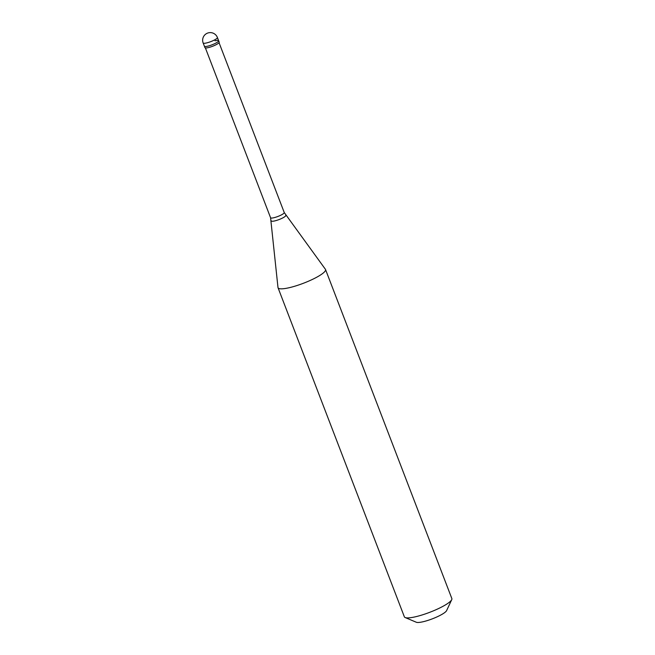 <?xml version="1.0" encoding="UTF-8"?>
<svg xmlns="http://www.w3.org/2000/svg" width="655" height="655" viewBox="0 0 655 655"><rect width="100%" height="100%" fill="white"/><g stroke="black" fill="none" stroke-linecap="round" stroke-linejoin="round"><path stroke-width="0.98" d="M215.028 40.79A7.631 1.466 159 0 1 218.631 40.716A7.631 1.466 159 0 1 215.323 43.369A7.631 1.466 159 0 1 207.979 46.112A7.631 1.466 -21 0 1 204.376 46.186A7.631 1.466 -21 0 0 207.979 46.112A7.631 1.466 159 0 0 215.323 43.369A7.631 1.466 159 0 0 218.631 40.716L219.188 42.166A7.631 1.466 159 0 1 215.888 44.827A7.631 1.466 159 0 1 208.536 47.561A7.631 1.466 -21 0 1 204.941 47.635L203.148 42.976A7.631 1.466 -21 0 0 206.751 42.902A7.631 1.466 159 0 0 214.095 40.168A7.631 1.466 159 0 0 217.403 37.507A7.631 7.631 0 0 0 208.47 32.824A7.631 7.631 0 0 0 203.148 42.976M219.04 42.673L284.237 212.523L325.412 269.295A25.439 4.896 159 0 1 325.535 269.524A25.439 4.896 159 0 1 314.523 278.383A25.439 4.896 159 0 1 290.034 287.512A25.439 4.896 -21 0 1 278.039 287.758L404.356 616.813A25.439 4.896 -21 0 0 405.158 617.534A25.439 4.896 -21 0 0 416.351 616.568A25.439 4.896 159 0 0 451.729 599.661A25.439 4.896 159 0 0 451.852 598.58L325.535 269.524M451.729 599.661L446.595 610.632A16.539 3.185 159 0 1 423.597 621.62A16.539 3.185 -21 0 1 416.318 622.25L405.158 617.534M205.383 47.913L270.581 217.763L277.982 287.504A25.439 4.896 -21 0 0 278.039 287.758M284.237 212.523A7.311 1.408 159 0 1 281.077 215.069A7.311 1.408 159 0 1 274.036 217.689A7.311 1.408 -21 0 1 270.581 217.763M285.76 215.315A7.745 1.49 159 0 1 282.608 217.992A7.745 1.49 159 0 1 274.994 220.858A7.745 1.49 -21 0 1 271.317 220.858M217.403 37.507L218.631 40.716"/></g></svg>
